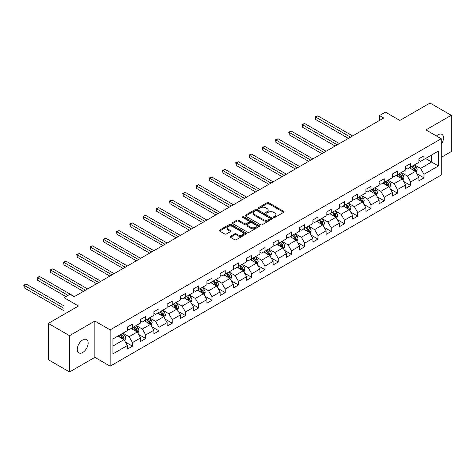 <?xml version="1.0" encoding="UTF-8"?>
<svg xmlns="http://www.w3.org/2000/svg" width="475" height="475" viewBox="0 0 475 475"><rect width="100%" height="100%" fill="white"/><g stroke="black" fill="none" stroke-linecap="round" stroke-linejoin="round"><path stroke-width="0.71" d="M273.671 217.455A0.825 0.475 0 0 0 274.841 217.455L283.7 212.343A1.182 0.683 0 0 0 284.044 211.862A1.182 0.683 0 0 0 283.7 211.381L268.69 202.718A1.182 0.683 0 0 0 267.021 202.718L258.168 207.83A0.825 0.475 0 0 0 257.925 208.169A0.825 0.475 0 0 0 258.168 208.507A0.825 0.475 0 0 0 259.332 208.507L260.478 207.842A3.77 2.179 0 0 1 265.816 207.842L267.063 208.567A3.77 2.179 0 0 1 268.173 210.104A3.77 2.179 0 0 1 267.063 211.648L265.917 212.307A0.825 0.475 0 0 0 265.679 212.646A0.825 0.475 0 0 0 265.917 212.984A0.825 0.475 0 0 0 267.087 212.984L268.233 212.319A3.77 2.179 0 0 1 273.57 212.319L274.817 213.043A3.77 2.179 0 0 1 275.922 214.581A3.77 2.179 0 0 1 274.817 216.119L273.671 216.784A0.825 0.475 0 0 0 273.434 217.123A0.825 0.475 0 0 0 273.671 217.455L273.671 216.784M82.715 352.492A7.689 4.441 120 0 0 87.732 345.717A7.689 4.441 120 0 0 86.557 339.56A7.689 4.441 120 0 0 82.715 339.94A7.689 4.441 120 0 0 77.692 346.714A7.689 4.441 120 0 0 78.868 352.872A7.689 4.441 120 0 0 82.715 352.492M441.228 144.352A7.689 4.441 120 0 0 441.928 134.383A7.689 4.441 120 0 0 438.087 134.769A7.689 4.441 120 0 0 436.466 135.987M230.422 236.312A1.182 0.683 0 0 0 230.078 236.793A1.182 0.683 0 0 0 230.422 237.274L234.632 239.709A1.182 0.683 0 0 0 236.301 239.709L246.139 234.027A1.182 0.683 0 0 0 246.483 233.546A1.182 0.683 0 0 0 246.139 233.065L231.135 224.402A1.182 0.683 0 0 0 229.467 224.402L219.628 230.078A1.182 0.683 0 0 0 219.284 230.559A1.182 0.683 0 0 0 219.628 231.046L224.711 233.979A1.182 0.683 0 0 0 226.379 233.979L230.589 231.551A1.182 0.683 0 0 0 230.939 231.07A1.182 0.683 0 0 0 230.589 230.589L228.071 229.128A3.153 1.823 0 0 1 227.145 227.84A3.153 1.823 0 0 1 229.092 226.159A3.153 1.823 0 0 1 232.53 226.557L242.41 232.257A3.153 1.823 0 0 1 243.331 233.546A3.153 1.823 0 0 1 241.383 235.226A3.153 1.823 0 0 1 237.951 234.834L236.301 233.884A1.182 0.683 0 0 0 234.632 233.884L230.422 236.312L230.422 237.274M441.228 157.373L451.25 151.584L451.25 115.3L430.017 103.039L399.861 120.448L385.427 112.112L379.478 115.544L383.729 117.996L74.219 296.685L69.973 294.239L64.024 297.671L64.024 314.343M69.546 335.671L69.546 371.961L94.857 357.348L94.857 321.058L69.546 335.671L48.313 323.416L78.464 306.007L64.024 297.671M94.857 321.058L110.147 329.887L441.228 138.736L441.228 175.026L110.147 366.172L110.147 329.887M451.25 115.3L425.938 129.912L441.228 138.736M260.561 224.74A1.182 0.683 0 0 0 262.23 224.74L272.068 219.058A1.182 0.683 0 0 0 272.413 218.577A1.182 0.683 0 0 0 272.068 218.096L257.064 209.433A1.182 0.683 0 0 0 255.396 209.433L245.557 215.11A1.182 0.683 0 0 0 245.213 215.591A1.182 0.683 0 0 0 245.557 216.072L260.561 224.74M243.01 217.633A0.825 0.475 0 0 1 243.847 217.752L243.847 216.772L259.107 225.578A1.182 0.683 0 0 1 259.451 226.064A1.182 0.683 0 0 1 259.107 226.545L249.268 232.222A1.182 0.683 0 0 1 247.6 232.222L232.59 223.559L232.59 222.597A1.182 0.683 0 0 0 232.245 223.078A1.182 0.683 0 0 0 232.59 223.559M232.59 222.597L236.799 220.162A1.182 0.683 0 0 1 238.468 220.162L244.554 223.678A1.182 0.683 0 0 0 246.222 223.678L249.019 222.068A1.182 0.683 0 0 0 249.363 221.588A1.182 0.683 0 0 0 249.019 221.107L242.678 217.443A0.825 0.475 0 0 1 242.44 217.111A0.825 0.475 0 0 1 242.945 216.671A0.825 0.475 0 0 1 243.847 216.772M69.546 371.961L48.313 359.7L48.313 323.416M125.394 342.071L132.483 346.168L132.483 342.588L140.642 337.879L140.642 341.46L145.736 338.515L145.736 334.94L153.888 330.232L153.888 333.812L158.982 330.867L158.982 327.287L167.141 322.578L167.141 326.159L172.235 323.22L172.235 319.639L180.387 314.931L180.387 318.511L185.487 315.566L185.487 311.986L193.64 307.277L193.64 310.858L198.734 307.919L198.734 304.338L206.886 299.63L206.886 303.21L211.987 300.265L211.987 296.691L220.139 291.983L220.139 295.563L225.233 292.618L225.233 289.038L233.391 284.329L233.391 287.909L238.486 284.97L238.486 281.39L246.638 276.682L246.638 280.262L251.738 277.317L251.738 273.737L259.89 269.034L259.89 272.608L264.985 269.669L264.985 266.089L273.137 261.381L273.137 264.961L278.237 262.016L278.237 258.442L286.389 253.733L286.389 257.313L291.484 254.368L291.484 250.788L299.642 246.08L299.642 249.66L304.736 246.721L304.736 243.141L312.888 238.432L312.888 242.013L317.983 239.067L317.983 235.487L326.141 230.785L326.141 234.359L331.235 231.42L331.235 227.84L339.387 223.131L339.387 226.712L344.488 223.773L344.488 220.192L352.64 215.484L352.64 219.064L357.734 216.119L357.734 212.539L365.887 207.83L365.887 211.411L370.987 208.472L370.987 204.891L379.139 200.183L379.139 203.763L384.233 200.818L384.233 197.238L392.392 192.535L392.392 196.11L397.486 193.171L397.486 189.59L405.638 184.882L405.638 188.462L410.738 185.523L410.738 181.943L418.891 177.234L418.891 180.815L423.985 177.87L423.985 174.289L438.425 165.953L438.425 151.044L431.633 154.969L431.633 162.034L438.425 165.953M132.483 346.168L127.389 349.107L127.389 345.527L112.949 353.863L112.949 338.96L127.389 330.624L127.389 327.043L132.483 324.098L132.483 327.679L140.642 322.97L140.642 319.39L145.736 316.451L145.736 320.031L153.888 315.323L153.888 311.742L158.982 308.798L158.982 312.378L167.141 307.675L167.141 304.095L172.235 301.15L172.235 304.73L180.387 300.022L180.387 296.442L185.487 293.502L185.487 297.083L193.64 292.374L193.64 288.794L198.734 285.849L198.734 289.429L206.886 284.721L206.886 281.141L211.987 278.202L211.987 281.782L220.139 277.073L220.139 273.493L225.233 270.548L225.233 274.128L233.391 269.426L233.391 265.846L238.486 262.901L238.486 266.481L246.638 261.772L246.638 258.192L251.738 255.253L251.738 258.833L259.89 254.125L259.89 250.545L264.985 247.6L264.985 251.18L273.137 246.472L273.137 242.891L278.237 239.952L278.237 243.533L286.389 238.824L286.389 235.244L291.484 232.305L291.484 235.879L299.642 231.177L299.642 227.596L304.736 224.651L304.736 228.232L312.888 223.523L312.888 219.943L317.983 217.004L317.983 220.584L326.141 215.876L326.141 212.295L331.235 209.35L331.235 212.931L339.387 208.222L339.387 204.642L344.488 201.703L344.488 205.283L352.64 200.575L352.64 196.994L357.734 194.055L357.734 197.63L365.887 192.927L365.887 189.347L370.987 186.402L370.987 189.982L379.139 185.274L379.139 181.693L384.233 178.754L384.233 182.335L392.392 177.626L392.392 174.046L397.486 171.101L397.486 174.681L405.638 169.973L405.638 166.398L410.738 163.453L410.738 167.034L418.891 162.325L418.891 158.745L423.985 155.806L423.985 159.386L438.425 151.044M131.124 328.463L137.239 331.995L129.087 336.704L122.972 333.171M127.389 328.658L129.087 329.644L132.483 327.679M129.087 336.704L132.483 342.588M137.239 331.995L140.642 337.879M144.376 320.815L150.492 324.348L142.34 329.05L136.224 325.523M140.642 321.011L142.34 321.991L145.736 320.031M142.34 329.05L145.736 334.94M150.492 324.348L153.888 330.232M157.629 313.168L163.744 316.694L155.586 321.403L149.471 317.87M153.888 313.363L155.586 314.343L158.982 312.378M155.586 321.403L158.982 327.287M163.744 316.694L167.141 322.578M170.875 305.514L176.991 309.047L168.839 313.755L162.723 310.223M167.141 305.71L168.839 306.69L172.235 304.73M168.839 313.755L172.235 319.639M176.991 309.047L180.387 314.931M184.128 297.867L190.243 301.393L182.085 306.102L175.97 302.575M180.387 298.062L182.085 299.042L185.487 297.083M182.085 306.102L185.487 311.986M190.243 301.393L193.64 307.277M197.374 290.213L203.49 293.746L195.338 298.454L189.222 294.922M193.64 290.409L195.338 291.395L198.734 289.429M195.338 298.454L198.734 304.338M203.49 293.746L206.886 299.63M210.627 282.566L216.743 286.098L208.59 290.801L202.475 287.274M206.886 282.762L208.59 283.741L211.987 281.782M208.59 290.801L211.987 296.691M216.743 286.098L220.139 291.983M223.873 274.918L229.989 278.445L221.837 283.153L215.721 279.621M220.139 275.114L221.837 276.094L225.233 274.128M221.837 283.153L225.233 289.038M229.989 278.445L233.391 284.329M237.126 267.265L243.242 270.798L235.089 275.506L228.974 271.973M233.391 267.461L235.089 268.44L238.486 266.481M235.089 275.506L238.486 281.39M243.242 270.798L246.638 276.682M250.378 259.617L256.494 263.144L248.336 267.853L242.22 264.326M246.638 259.813L248.336 260.793L251.738 258.833M248.336 267.853L251.738 273.737M256.494 263.144L259.89 269.034M263.625 251.964L269.741 255.497L261.588 260.205L255.473 256.672M259.89 252.16L261.588 253.145L264.985 251.18M261.588 260.205L264.985 266.089M269.741 255.497L273.137 261.381M276.877 244.316L282.993 247.849L274.835 252.552L268.725 249.025M273.137 244.512L274.835 245.492L278.237 243.533M274.835 252.552L278.237 258.442M282.993 247.849L286.389 253.733M290.124 236.669L296.24 240.196L288.087 244.904L281.972 241.371M286.389 236.865L288.087 237.844L291.484 235.879M288.087 244.904L291.484 250.788M296.24 240.196L299.642 246.08M303.377 229.015L309.492 232.548L301.34 237.257L295.224 233.724M299.642 229.211L301.34 230.191L304.736 228.232M301.34 237.257L304.736 243.141M309.492 232.548L312.888 238.432M316.629 221.368L322.745 224.895L314.587 229.603L308.471 226.076M312.888 221.564L314.587 222.543L317.983 220.584M314.587 229.603L317.983 235.487M322.745 224.895L326.141 230.785M329.876 213.714L335.991 217.247L327.839 221.956L321.723 218.423M326.141 213.91L327.839 214.896L331.235 212.931M327.839 221.956L331.235 227.84M335.991 217.247L339.387 223.131M343.128 206.067L349.244 209.6L341.086 214.308L334.97 210.775M339.387 206.263L341.086 207.243L344.488 205.283M341.086 214.308L344.488 220.192M349.244 209.6L352.64 215.484M356.375 198.419L362.49 201.946L354.338 206.655L348.223 203.122M352.64 198.615L354.338 199.595L357.734 197.63M354.338 206.655L357.734 212.539M362.49 201.946L365.887 207.83M369.627 190.766L375.743 194.299L367.591 199.007L361.475 195.474M365.887 190.962L367.591 191.942L370.987 189.982M367.591 199.007L370.987 204.891M375.743 194.299L379.139 200.183M382.874 183.118L388.989 186.651L380.837 191.354L374.722 187.827M379.139 183.314L380.837 184.294L384.233 182.335M380.837 191.354L384.233 197.238M388.989 186.651L392.392 192.535M396.126 175.465L402.242 178.998L394.09 183.706L387.974 180.173M392.392 175.661L394.09 176.647L397.486 174.681M394.09 183.706L397.486 189.59M402.242 178.998L405.638 184.882M409.379 167.817L415.494 171.35L407.336 176.059L401.221 172.526M405.638 168.013L407.336 168.993L410.738 167.034M407.336 176.059L410.738 181.943M415.494 171.35L418.891 177.234M425.517 158.502L431.633 162.034L420.589 168.405L414.473 164.878M418.891 160.366L420.589 161.346L423.985 159.386M420.589 168.405L423.985 174.289M94.857 357.348L110.147 366.172M379.478 115.544L379.478 120.448M112.949 346.02L123.993 339.643L117.877 336.116M123.993 339.643L127.389 345.527M416.896 173.779L423.985 177.87M403.643 181.426L410.738 185.523M390.391 189.074L397.486 193.171M377.144 196.727L384.233 200.818M363.892 204.375L370.987 208.472M350.645 212.028L357.734 216.119M337.392 219.676L344.488 223.773M324.146 227.323L331.235 231.42M310.893 234.977L317.983 239.067M297.641 242.624L304.736 246.721M284.394 250.272L291.484 254.368M271.142 257.925L278.237 262.016M257.895 265.572L264.985 269.669M244.643 273.226L251.738 277.317M231.39 280.873L238.486 284.97M218.144 288.521L225.233 292.618M204.891 296.174L211.987 300.265M191.645 303.822L198.734 307.919M178.392 311.475L185.487 315.566M165.146 319.123L172.235 323.22M151.893 326.77L158.982 330.867M138.641 334.424L145.736 338.515M274.004 217.574L274.817 217.105A3.77 2.179 0 0 0 275.922 215.561L275.922 214.581M268.173 210.104L268.173 211.084A3.77 2.179 0 0 1 267.063 212.628L266.249 213.097M283.7 211.381L283.7 212.343L268.69 203.698A1.182 0.683 0 0 0 267.021 203.698L258.495 208.62M272.068 218.096L272.068 219.058L257.064 210.413A1.182 0.683 0 0 0 255.396 210.413L245.569 216.083M269.984 218.916A0.825 0.475 0 0 0 270.228 218.577A0.825 0.475 0 0 0 269.984 218.239L256.809 210.633A0.825 0.475 0 0 0 255.645 210.633L254.434 211.333A3.77 2.179 0 0 0 253.329 212.871A3.77 2.179 0 0 0 254.434 214.415L263.441 219.61A3.77 2.179 0 0 0 268.773 219.61L269.984 218.916L269.984 219.895A0.825 0.475 0 0 0 270.228 219.557L270.228 218.577M253.329 212.871L253.329 213.851A3.77 2.179 0 0 0 254.434 215.395L254.434 214.415M269.984 219.895L268.773 220.59A3.77 2.179 0 0 1 263.441 220.59L254.434 215.395M232.607 223.565L236.799 221.148L236.799 220.162M249.363 221.588L249.363 222.567A1.182 0.683 0 0 1 249.019 223.048L246.222 224.657A1.182 0.683 0 0 1 244.554 224.657L238.468 221.148A1.182 0.683 0 0 0 236.799 221.148M243.847 217.752L259.089 226.551M250.871 227.323A3.153 1.823 0 0 0 254.309 227.721A3.153 1.823 0 0 0 256.257 226.035A3.153 1.823 0 0 0 255.33 224.752L251.851 222.739A1.182 0.683 0 0 0 250.183 222.739L247.392 224.354A1.182 0.683 0 0 0 247.047 224.835A1.182 0.683 0 0 0 247.392 225.316L250.871 227.323L250.871 228.309A3.153 1.823 0 0 0 254.309 228.701A3.153 1.823 0 0 0 256.257 227.02L256.257 226.035M247.047 224.835L247.047 225.815A1.182 0.683 0 0 0 247.392 226.296L247.392 225.316M250.871 228.309L247.392 226.296M243.331 233.546L243.331 234.525A3.153 1.823 0 0 1 241.383 236.212A3.153 1.823 0 0 1 237.951 235.814L236.301 234.864A1.182 0.683 0 0 0 234.632 234.864L230.44 237.286M227.145 227.84L227.145 228.825A3.153 1.823 0 0 0 228.071 230.114L228.071 229.128M230.589 230.589L230.589 231.551L228.071 230.114M246.121 234.038L231.135 225.382A1.182 0.683 0 0 0 229.467 225.382L219.646 231.052M416.165 172.508L417.175 169.967A3.183 1.841 -120 0 0 416.159 167.253L414.402 164.914M411.35 168.958L410.157 167.366M352.64 135.945L317.84 115.853L315.715 117.082L315.715 119.534L348.395 138.397M415.002 171.065L415.453 170.103A3.183 1.841 -120 0 0 414.544 168.186L412.793 165.846M411.991 166.309L413.939 168.904A1.621 0.938 60 0 1 414.236 169.397L415.453 170.103M411.772 166.434L413.523 168.773A3.183 1.841 60 0 1 414.438 170.691M315.715 119.534L315.252 116.808L350.514 137.168M315.252 116.808L317.84 115.853M402.913 180.162L403.922 177.614A3.183 1.841 -120 0 0 402.907 174.907L401.155 172.567M398.098 176.605L396.91 175.014M339.387 143.593L304.594 123.5L302.468 124.729L302.468 127.181L335.142 146.045M401.749 178.713L402.206 177.751A3.183 1.841 -120 0 0 401.292 175.839L399.54 173.494M398.745 173.957L400.686 176.552A1.621 0.938 60 0 1 400.983 177.044L402.206 177.751M398.519 174.088L400.277 176.427A3.183 1.841 60 0 1 401.185 178.339M302.468 127.181L301.999 124.462L337.268 144.822M301.999 124.462L304.594 123.5M389.66 187.809L390.676 185.268A3.183 1.841 -120 0 0 389.66 182.554L387.903 180.215M384.851 184.258L383.657 182.667M326.141 151.246L291.341 131.153L289.216 132.377L289.216 134.829L321.89 153.692M388.497 186.366L388.954 185.398A3.183 1.841 -120 0 0 388.045 183.487L386.288 181.147M385.492 181.604L387.44 184.205A1.621 0.938 60 0 1 387.731 184.698L388.954 185.398M385.272 181.735L387.024 184.074A3.183 1.841 60 0 1 387.938 185.992M289.216 134.829L288.752 132.109L324.015 152.469M288.752 132.109L291.341 131.153M376.414 195.463L377.423 192.915A3.183 1.841 -120 0 0 376.408 190.202L374.656 187.862M371.598 191.906L370.405 190.315M312.888 158.893L278.089 138.801L275.969 140.03L275.969 142.482L308.643 161.346M375.25 194.014L375.707 193.052A3.183 1.841 -120 0 0 374.793 191.134L373.041 188.795M372.246 189.258L374.187 191.852A1.621 0.938 60 0 1 374.484 192.345L375.707 193.052M372.02 189.382L373.772 191.722A3.183 1.841 60 0 1 374.686 193.64M275.969 142.482L275.5 139.757L310.763 160.117M275.5 139.757L278.089 138.801M363.161 203.11L364.171 200.563A3.183 1.841 -120 0 0 363.155 197.855L361.404 195.516M358.346 199.553L357.158 197.968M299.636 166.541L264.842 146.454L262.717 147.678L262.717 150.13L295.391 168.993M361.997 201.661L362.455 200.699A3.183 1.841 -120 0 0 361.546 198.787L359.789 196.448M358.993 196.905L360.941 199.5A1.621 0.938 60 0 1 361.232 199.993L362.455 200.699M358.773 197.036L360.525 199.375A3.183 1.841 60 0 1 361.433 201.287M262.717 150.13L262.248 147.41L297.516 167.77M262.248 147.41L264.842 146.454M349.915 210.757L350.924 208.216A3.183 1.841 -120 0 0 349.909 205.503L348.157 203.163M345.099 207.207L343.906 205.616M286.389 174.194L251.59 154.102L249.47 155.331L249.47 157.777L282.144 176.647M348.751 209.315L349.202 208.353A3.183 1.841 -120 0 0 348.294 206.435L346.542 204.096M345.741 204.559L347.688 207.153A1.621 0.938 60 0 1 347.985 207.646L349.202 208.353M345.521 204.683L347.272 207.023A3.183 1.841 60 0 1 348.187 208.941M249.47 157.777L249.001 155.058L284.264 175.417M249.001 155.058L251.59 154.102M336.662 218.411L337.672 215.864A3.183 1.841 -120 0 0 336.656 213.156L334.905 210.817M331.847 214.854L330.659 213.263M273.137 181.842L238.343 161.749L236.217 162.978L236.217 165.431L268.892 184.294M335.498 216.962L335.956 216A3.183 1.841 -120 0 0 335.041 214.088L333.29 211.743M332.494 212.206L334.436 214.801A1.621 0.938 60 0 1 334.733 215.294L335.956 216M332.268 212.337L334.026 214.676A3.183 1.841 60 0 1 334.934 216.588M236.217 165.431L235.748 162.711L271.017 183.071M235.748 162.711L238.343 161.749M323.416 226.058L324.425 223.517A3.183 1.841 -120 0 0 323.41 220.804L321.652 218.464M318.6 222.508L317.407 220.917M259.89 189.495L225.091 169.403L222.965 170.626L222.965 173.078L255.639 191.942M322.252 224.616L322.703 223.648A3.183 1.841 -120 0 0 321.795 221.736L320.043 219.397M319.242 219.854L321.189 222.454A1.621 0.938 60 0 1 321.48 222.947L322.703 223.648M319.022 219.984L320.773 222.324A3.183 1.841 60 0 1 321.688 224.242M222.965 173.078L222.502 170.359L257.765 190.718M222.502 170.359L225.091 169.403M310.163 233.712L311.173 231.165A3.183 1.841 -120 0 0 310.157 228.451L308.406 226.112M305.348 230.155L304.16 228.564M246.638 197.143L211.838 177.05L209.718 178.279L209.718 180.732L242.393 199.595M308.999 232.263L309.457 231.301A3.183 1.841 -120 0 0 308.542 229.383L306.791 227.044M305.995 227.507L307.937 230.102A1.621 0.938 60 0 1 308.233 230.595L309.457 231.301M305.769 227.632L307.527 229.971A3.183 1.841 60 0 1 308.435 231.889M209.718 180.732L209.249 178.006L244.518 198.366M209.249 178.006L211.838 177.05M296.911 241.359L297.926 238.812A3.183 1.841 -120 0 0 296.905 236.105L295.153 233.765M292.101 237.803L290.908 236.217M233.391 204.79L198.592 184.704L196.466 185.927L196.466 188.379L229.14 207.243M295.747 239.911L296.204 238.949A3.183 1.841 -120 0 0 295.296 237.037L293.538 234.697M292.743 235.155L294.69 237.749A1.621 0.938 60 0 1 294.981 238.242L296.204 238.949M292.523 235.285L294.274 237.625A3.183 1.841 60 0 1 295.183 239.537M196.466 188.379L196.003 185.66L231.266 206.019M196.003 185.66L198.592 184.704M283.664 249.007L284.673 246.466A3.183 1.841 -120 0 0 283.658 243.752L281.907 241.413M278.849 245.456L277.655 243.865M220.139 212.444L185.339 192.351L183.219 193.58L183.219 196.027L215.893 214.896M282.5 247.564L282.957 246.602A3.183 1.841 -120 0 0 282.043 244.684L280.292 242.345M279.496 242.808L281.438 245.403A1.621 0.938 60 0 1 281.734 245.896L282.957 246.602M279.27 242.933L281.022 245.272A3.183 1.841 60 0 1 281.936 247.19M183.219 196.027L182.75 193.307L218.013 213.667M182.75 193.307L185.339 192.351M270.412 256.66L271.421 254.113A3.183 1.841 -120 0 0 270.406 251.406L268.654 249.06M265.596 253.104L264.409 251.513M206.886 220.091L172.092 199.999L169.967 201.228L169.967 203.68L202.641 222.543M269.248 255.212L269.705 254.25A3.183 1.841 -120 0 0 268.791 252.338L267.039 249.993M266.243 250.456L268.185 253.05A1.621 0.938 60 0 1 268.482 253.543L269.705 254.25M266.024 250.58L267.775 252.926A3.183 1.841 60 0 1 268.684 254.838M169.967 203.68L169.498 200.955L204.767 221.32M169.498 200.955L172.092 199.999M257.165 264.308L258.174 261.761A3.183 1.841 -120 0 0 257.159 259.053L255.402 256.714M252.35 260.757L251.156 259.166M193.64 227.739L158.84 207.652L156.72 208.875L156.72 211.328L189.394 230.191M256.001 262.865L256.452 261.897A3.183 1.841 -120 0 0 255.544 259.985L253.792 257.646M252.991 258.103L254.938 260.704A1.621 0.938 60 0 1 255.235 261.197L256.452 261.897M252.771 258.234L254.523 260.573A3.183 1.841 60 0 1 255.437 262.485M156.72 211.328L156.251 208.608L191.514 228.968M156.251 208.608L158.84 207.652M243.912 271.961L244.922 269.414A3.183 1.841 -120 0 0 243.907 266.701L242.155 264.361M239.097 268.405L237.91 266.813M180.387 235.392L145.593 215.3L143.468 216.529L143.468 218.981L176.142 237.844M242.749 270.512L243.206 269.551A3.183 1.841 -120 0 0 242.292 267.633L240.54 265.293M239.744 265.757L241.686 268.351A1.621 0.938 60 0 1 241.983 268.844L243.206 269.551M239.519 265.881L241.276 268.221A3.183 1.841 60 0 1 242.185 270.138M143.468 218.981L142.999 216.256L178.268 236.615M142.999 216.256L145.593 215.3M230.66 279.609L231.675 277.062A3.183 1.841 -120 0 0 230.66 274.354L228.902 272.015M225.851 276.052L224.657 274.467M167.141 243.04L132.341 222.953L130.215 224.176L130.215 226.628L162.889 245.492M229.496 278.16L229.953 277.198A3.183 1.841 -120 0 0 229.045 275.286L227.287 272.947M226.492 273.404L228.439 275.999A1.621 0.938 60 0 1 228.73 276.492L229.953 277.198M226.272 273.535L228.024 275.874A3.183 1.841 60 0 1 228.938 277.786M130.215 226.628L129.752 223.909L165.015 244.269M129.752 223.909L132.341 222.953M217.413 287.256L218.423 284.715A3.183 1.841 -120 0 0 217.408 282.002L215.656 279.662M212.598 283.706L211.405 282.114M153.888 250.693L119.088 230.601L116.969 231.824L116.969 234.276L149.643 253.145M216.25 285.813L216.707 284.852A3.183 1.841 -120 0 0 215.792 282.934L214.041 280.594M213.245 281.052L215.187 283.652A1.621 0.938 60 0 1 215.484 284.145L216.707 284.852M213.02 281.182L214.771 283.522A3.183 1.841 60 0 1 215.686 285.439M116.969 234.276L116.5 231.557L151.762 251.916M116.5 231.557L119.088 230.601M204.161 294.91L205.17 292.363A3.183 1.841 -120 0 0 204.155 289.655L202.403 287.31M199.346 291.353L198.158 289.762M140.642 258.341L105.842 238.248L103.716 239.477L103.716 241.929L136.39 260.793M202.997 293.461L203.454 292.499A3.183 1.841 -120 0 0 202.546 290.581L200.788 288.242M199.993 288.705L201.94 291.3A1.621 0.938 60 0 1 202.231 291.793L203.454 292.499M199.773 288.83L201.525 291.175A3.183 1.841 60 0 1 202.433 293.087M103.716 241.929L103.247 239.204L138.516 259.57M103.247 239.204L105.842 238.248M190.914 302.557L191.924 300.01A3.183 1.841 -120 0 0 190.908 297.303L189.157 294.963M186.099 299.001L184.906 297.415M127.389 265.988L92.589 245.902L90.47 247.125L90.47 249.577L123.144 268.44M189.751 301.108L190.202 300.147A3.183 1.841 -120 0 0 189.293 298.235L187.542 295.895M186.74 296.353L188.688 298.953A1.621 0.938 60 0 1 188.985 299.44L190.202 300.147M186.521 296.483L188.272 298.822A3.183 1.841 60 0 1 189.187 300.734M90.47 249.577L90.001 246.857L125.263 267.217M90.001 246.857L92.589 245.902M177.662 310.211L178.671 307.663A3.183 1.841 -120 0 0 177.656 304.95L175.904 302.611M172.847 306.654L171.659 305.063M114.137 273.642L79.343 253.549L77.217 254.778L77.217 257.23L109.891 276.094M176.498 308.762L176.955 307.8A3.183 1.841 -120 0 0 176.041 305.882L174.289 303.543M173.494 304.006L175.435 306.601A1.621 0.938 60 0 1 175.732 307.093L176.955 307.8M173.268 304.131L175.026 306.47A3.183 1.841 60 0 1 175.934 308.388M77.217 257.23L76.748 254.505L112.017 274.865M76.748 254.505L79.343 253.549M164.415 317.858L165.425 315.311A3.183 1.841 -120 0 0 164.409 312.603L162.652 310.264M159.6 314.302L158.407 312.716M100.89 281.289L66.09 261.202L63.965 262.426L63.965 264.878L96.645 283.741M163.252 316.409L163.703 315.447A3.183 1.841 -120 0 0 162.794 313.536L161.043 311.196M160.241 311.653L162.189 314.248A1.621 0.938 60 0 1 162.48 314.741L163.703 315.447M160.022 311.784L161.773 314.123A3.183 1.841 60 0 1 162.688 316.035M63.965 264.878L63.502 262.158L98.764 282.518M63.502 262.158L66.09 261.202M151.163 325.506L152.172 322.964A3.183 1.841 -120 0 0 151.157 320.251L149.405 317.912M146.347 321.955L145.16 320.364M87.638 288.942L52.838 268.85L50.718 270.073L50.718 272.525L83.392 291.395M149.999 324.063L150.456 323.095A3.183 1.841 -120 0 0 149.542 321.183L147.79 318.844M146.995 319.301L148.936 321.902A1.621 0.938 60 0 1 149.233 322.394L150.456 323.095M146.769 319.432L148.527 321.771A3.183 1.841 60 0 1 149.435 323.689M50.718 272.525L50.249 269.806L85.518 290.166M50.249 269.806L52.838 268.85M137.91 333.159L138.926 330.612A3.183 1.841 -120 0 0 137.904 327.904L136.153 325.559M133.101 329.603L131.907 328.011M74.391 296.59L39.591 276.498L37.466 277.727L37.466 280.179L65.894 296.59M136.747 331.71L137.204 330.748A3.183 1.841 -120 0 0 136.295 328.831L134.538 326.491M133.742 326.954L135.69 329.549A1.621 0.938 60 0 1 135.981 330.042L137.204 330.748M133.523 327.079L135.274 329.424A3.183 1.841 60 0 1 136.183 331.336M37.466 280.179L37.002 277.453L68.02 295.367M37.002 277.453L39.591 276.498M124.664 340.807L125.673 338.259A3.183 1.841 -120 0 0 124.658 335.552L122.906 333.213M119.848 337.25L118.655 335.665M64.024 305.906L26.339 284.151L24.219 285.374L24.219 287.826L64.024 310.81M123.5 339.358L123.957 338.396A3.183 1.841 -120 0 0 123.043 336.484L121.291 334.145M120.496 334.602L122.437 337.197A1.621 0.938 60 0 1 122.734 337.689L123.957 338.396M120.27 334.733L122.022 337.072A3.183 1.841 60 0 1 122.936 338.984M24.219 287.826L23.75 285.107L64.024 308.358M23.75 285.107L26.339 284.151M274.817 217.105L274.817 216.119M265.917 212.984L265.917 212.307M267.063 212.628L267.063 211.648M258.168 208.507L258.168 207.83M267.021 203.698L267.021 202.718M268.69 203.698L268.69 202.718M245.557 216.072L245.557 215.11M255.396 210.413L255.396 209.433M257.064 210.413L257.064 209.433M263.441 220.59L263.441 219.61M268.773 220.59L268.773 219.61M238.468 221.148L238.468 220.162M244.554 224.657L244.554 223.678M246.222 224.657L246.222 223.678M249.019 223.048L249.019 222.068M259.107 226.545L259.107 225.578M234.632 234.864L234.632 233.884M236.301 234.864L236.301 233.884M237.951 235.814L237.951 234.834M219.628 231.046L219.628 230.078M229.467 225.382L229.467 224.402M231.135 225.382L231.135 224.402M246.139 234.027L246.139 233.065M415.18 171.166L417.151 170.026M414.544 168.186L416.159 167.253M412.282 169.492L413.523 168.773M401.927 178.82L403.904 177.68M401.292 175.839L402.907 174.907M399.03 177.145L400.277 176.427M388.681 186.467L390.652 185.327M388.045 183.487L389.66 182.554M385.777 184.793L387.024 184.074M375.428 194.115L377.405 192.975M374.793 191.134L376.408 190.202M372.531 192.446L373.772 191.722M362.176 201.768L364.153 200.628M361.546 198.787L363.155 197.855M359.278 200.094L360.525 199.375M348.929 209.416L350.9 208.276M348.294 206.435L349.909 205.503M346.032 207.741L347.272 207.023M335.677 217.069L337.654 215.929M335.041 214.088L336.656 213.156M332.779 215.395L334.026 214.676M322.43 224.717L324.401 223.577M321.795 221.736L323.41 220.804M319.527 223.042L320.773 222.324M309.178 232.364L311.155 231.224M308.542 229.383L310.157 228.451M306.28 230.69L307.527 229.971M295.925 240.018L297.902 238.877M295.296 237.037L296.905 236.105M293.027 238.343L294.274 237.625M282.678 247.665L284.65 246.525M282.043 244.684L283.658 243.752M279.781 245.991L281.022 245.272M269.426 255.312L271.403 254.172M268.791 252.338L270.406 251.406M266.528 253.644L267.775 252.926M256.179 262.966L258.151 261.826M255.544 259.985L257.159 259.053M253.282 261.292L254.523 260.573M242.927 270.613L244.904 269.473M242.292 267.633L243.907 266.701M240.029 268.939L241.276 268.221M229.68 278.267L231.652 277.127M229.045 275.286L230.66 274.354M226.777 276.592L228.024 275.874M216.428 285.914L218.405 284.774M215.792 282.934L217.408 282.002M213.53 284.24L214.771 283.522M203.175 293.562L205.152 292.422M202.546 290.581L204.155 289.655M200.278 291.893L201.525 291.175M189.929 301.215L191.9 300.075M189.293 298.235L190.908 297.303M187.031 299.541L188.272 298.822M176.676 308.863L178.653 307.723M176.041 305.882L177.656 304.95M173.779 307.188L175.026 306.47M163.43 316.516L165.401 315.376M162.794 313.536L164.409 312.603M160.526 314.842L161.773 314.123M150.177 324.164L152.154 323.024M149.542 321.183L151.157 320.251M147.28 322.489L148.527 321.771M136.925 331.811L138.902 330.671M136.295 328.831L137.904 327.904M134.027 330.143L135.274 329.424M123.678 339.465L125.649 338.325M123.043 336.484L124.658 335.552M120.781 337.79L122.022 337.072"/></g></svg>
